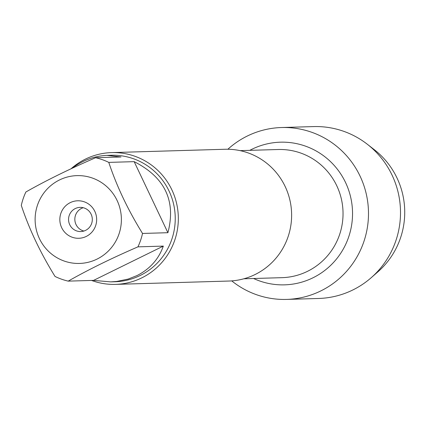 <?xml version="1.0" encoding="UTF-8"?>
<svg xmlns="http://www.w3.org/2000/svg" width="426" height="426" viewBox="0 0 426 426"><rect width="100%" height="100%" fill="white"/><g stroke="black" fill="none" stroke-linecap="round" stroke-linejoin="round"><path stroke-width="0.64" d="M115.542 284.382L228.831 281.043A65.918 64.731 -91.7 0 0 255.083 274.525A65.918 64.731 -91.7 0 0 289.765 199.538A65.918 64.731 -91.7 0 0 224.955 149.265L111.66 152.599A65.918 64.731 88.3 0 1 178.302 216.584A65.918 64.731 88.3 0 1 115.542 284.382A65.918 64.731 88.3 0 1 91.553 280.441M247.293 136.038A85.977 84.428 88.3 0 1 353.687 164.915A85.977 84.428 88.3 0 1 341.727 276.336A85.977 84.428 88.3 0 1 231.744 280.894A85.977 84.428 88.3 0 0 286.591 299.414A85.977 84.428 88.3 0 0 320.831 290.905A85.977 84.428 88.3 0 0 366.067 193.1A85.977 84.428 88.3 0 0 281.533 127.528A85.977 84.428 88.3 0 0 227.867 149.244A85.977 84.428 88.3 0 1 247.293 136.038M71.062 168.76A65.918 64.731 88.3 0 1 85.408 159.122A65.918 64.731 88.3 0 1 111.66 152.599M70.231 202.643A18.755 18.414 88.3 0 1 96.617 220.918A18.755 18.414 88.3 0 1 67.904 235.035A18.755 18.414 88.3 0 1 70.231 202.643M97.037 259.093A43.926 43.133 -91.7 0 0 108.699 188.452A43.926 43.133 -91.7 0 0 39.362 200.497A43.926 43.133 -91.7 0 0 47.803 250.61A43.926 43.133 -91.7 0 0 97.037 259.093M167.903 232.702C176.204 200.997 164.958 177.312 134.163 161.646L167.903 232.702L142.524 233.448C127.917 209.848 116.671 186.162 108.784 162.391A63.282 62.143 -91.7 0 0 95.621 157.716C69.033 169.234 45.79 180.661 25.88 191.998A63.282 62.143 -91.7 0 0 21.3 205.396C29.186 229.167 40.433 252.852 55.039 276.453A63.282 62.143 -91.7 0 0 68.203 281.128C88.113 269.796 111.356 258.369 137.944 246.851A63.282 62.143 -91.7 0 0 142.524 233.448M134.163 161.646L108.784 162.391M95.621 157.716L121 156.97L106.995 155.373C94.636 155.863 82.862 160.229 71.674 168.472M93.587 280.383L110.723 281.884L116.703 281.453L128.151 279.073L136.964 275.595C149.861 269.062 158.653 259.232 163.323 246.1L93.587 280.383L68.203 281.128M163.323 246.1L137.944 246.851M106.995 155.373L111.239 155.25A63.282 62.143 88.3 0 1 173.457 203.511A63.282 62.143 88.3 0 1 140.165 275.5A63.282 62.143 88.3 0 1 114.967 281.762L110.723 281.884M75.258 208.57A12.098 11.88 -91.7 0 0 80.786 231.558A12.098 11.88 -91.7 0 0 92.304 219.118A12.098 11.88 -91.7 0 0 75.258 208.57M83.23 207.712A12.098 11.88 -91.7 0 0 83.917 231.036M281.533 127.528L313.547 126.586A85.977 84.428 88.3 0 1 367.276 144.217A85.977 84.428 88.3 0 1 371.206 277.709A85.977 84.428 88.3 0 1 352.845 289.962A85.977 84.428 88.3 0 1 318.611 298.472L286.591 299.414M371.206 277.709L377.931 271.809A78.64 77.223 -91.7 0 0 374.337 149.712L367.276 144.217M243.858 278.785L281.98 277.667A64.102 62.947 -91.7 0 0 343.01 211.738A64.102 62.947 -91.7 0 0 278.205 149.51L240.083 150.634M249.801 150.346A71.366 70.077 88.3 0 1 251.947 149.244A71.366 70.077 88.3 0 1 352.536 212.68A71.366 70.077 88.3 0 1 253.576 278.503"/></g></svg>
